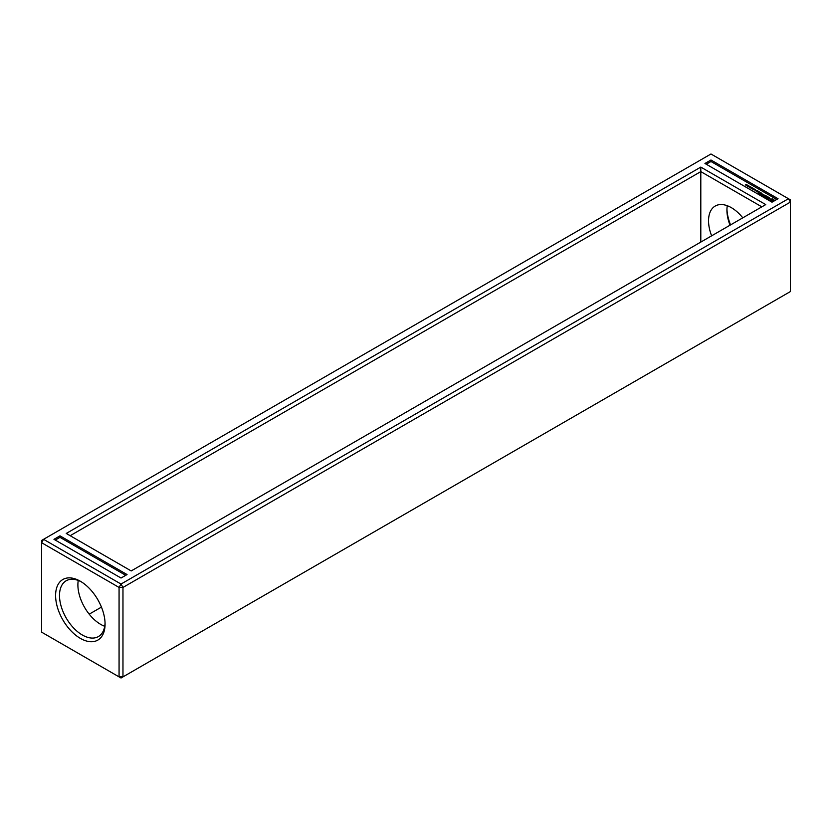 <?xml version="1.0" encoding="UTF-8"?>
<svg xmlns="http://www.w3.org/2000/svg" width="832" height="832" viewBox="0 0 832 832"><rect width="100%" height="100%" fill="white"/><g stroke="black" fill="none" stroke-linecap="round" stroke-linejoin="round"><path stroke-width="1.25" d="M43.555 539.323L41.6 540.446L41.6 542.703L119.07 587.434L122.97 587.434L790.4 202.093L790.4 199.846L710.975 153.993L43.555 539.323L121.025 584.054L788.445 198.713L790.4 202.093L790.4 291.554L122.97 676.884L122.97 587.434L121.025 584.054L119.07 587.434L119.07 676.884L122.97 676.884L121.025 678.007L41.6 632.154L41.6 542.703L43.555 539.323M730.558 224.9A34.986 20.197 60 0 1 726.95 209.082M710.975 160.004L778.034 198.713L772.013 202.186L704.954 163.478L710.975 160.004L710.975 161.502L776.734 199.462M765.742 204.589L700.804 167.097L66.258 533.447L131.196 570.939L765.742 204.589M59.987 535.85L127.046 574.558L121.025 578.032L53.966 539.323L59.987 535.85L59.987 537.347L125.736 575.307M55.598 595.514A34.986 20.197 60 0 1 80.33 581.235A34.986 20.197 60 0 1 105.071 624.073A34.986 20.197 60 0 1 80.33 638.362A34.986 20.197 60 0 1 55.598 595.514M730.028 225.212A32.219 18.606 60 0 1 726.929 210.174A32.219 18.606 60 0 1 727.293 205.722M101.442 607.1L89.211 614.162M706.264 164.226L710.975 161.502M700.804 167.097L700.804 171.61L70.158 535.704M761.842 206.846L700.804 171.61L700.804 242.081M55.266 540.072L59.987 537.347M105.05 622.918A32.219 18.606 60 0 1 98.394 636.574A32.219 18.606 60 0 1 73.57 627.942A32.219 18.606 60 0 1 59.498 595.514A32.219 18.606 60 0 1 66.175 580.767A32.219 18.606 60 0 1 81.328 581.828M711.63 235.83A32.219 18.606 60 0 1 708.542 220.792A32.219 18.606 60 0 1 715.208 206.045A32.219 18.606 60 0 1 742.789 217.838M104.707 626.278A32.219 18.606 60 0 1 77.896 584.896A32.219 18.606 60 0 1 78.25 580.445M745.43 185.016L746.481 184.402L745.326 184.922M747.271 185.224L746.169 185.141L747.427 185.058M746.97 185.9L748.02 185.297L746.866 185.817M747.739 186.347L748.79 185.744L747.635 186.254M748.322 186.066L748.883 185.983M749.632 187.408L750.006 186.649L748.686 186.867L749.684 186.285L748.966 186.846L750.63 186.836L749.632 187.408M750.526 187.928L749.809 187.512L750.828 187.606L750.682 186.992L751.525 187.346L750.506 187.782M751.452 188.458L750.89 188.011L751.41 187.616L752.45 187.886L751.754 188.292M752.898 189.301L753.074 188.448L752.128 188.843L753.896 188.718L752.898 189.301M753.802 189.81L753.355 189.228L754.666 189.166L754.125 189.634M755.321 189.904L754.166 189.966L755.321 189.904M755.414 190.154L755.279 189.613M757.546 191.89L756.891 191.36L758.347 191.308L757.546 191.89M757.723 191.984L759.304 191.859L757.723 191.984M756.673 191.381L755.893 190.934L757.744 190.653L756.683 190.705L756.673 191.381M759.626 194.106L758.628 193.419L759.72 193.939L760.313 193.596L759.616 193.076L761.114 193.128L760.219 192.504L761.405 193.076L759.626 194.106M760.448 194.47L762.029 193.44L760.448 194.47M761.748 195.333L760.75 194.646L761.842 195.166L762.434 194.823L761.738 194.303L763.526 194.303L761.748 195.333M764.15 195.458L762.351 195.572L763.932 194.657L762.913 195.478L764.442 195.291L764.13 196.175L765.544 195.468L763.766 196.498L764.15 195.458L763.859 196.498M765.502 197.392L764.317 196.706L765.409 197.226L766.002 196.882L765.305 196.362L766.802 196.414L765.908 195.79L767.094 196.362L765.502 197.392M766.657 197.943L765.773 197.548L768.144 196.966L766.657 198.172M769.309 198.817L767.52 198.422L768.706 198.942L768.248 197.912L769.423 197.704L769.933 198.401L768.581 197.943L769.309 198.817M771.326 201.209L769.725 200.658L770.193 199.181L772.741 198.91L773.895 199.576L773.427 201.053L771.326 201.209M769.985 200.117L769.922 200.772M773.739 200.814L773.635 200.117M770.193 199.181L769.933 199.742M770.515 199.035L770.193 199.566M773.739 199.794L770.515 199.41M771.014 200.949L770.682 200.117L771.815 201.146L772.855 200.741L772.855 199.867L771.815 199.462L770.682 200.117M746.377 184.475L745.493 184.787L746.387 184.839M747.906 185.359L747.032 185.682L747.926 185.723M748.675 185.806L747.802 186.118L748.696 186.17M758.41 192.265L759.002 191.922L758.025 192.046L758.41 192.442M771.014 200.574L772.938 200.117"/></g></svg>
